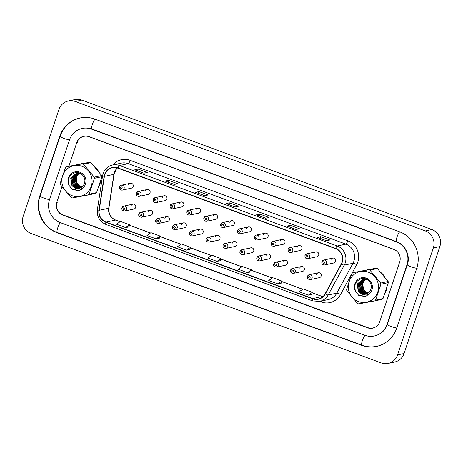 <?xml version="1.0" encoding="UTF-8"?>
<svg xmlns="http://www.w3.org/2000/svg" width="463" height="463" viewBox="0 0 463 463"><rect width="100%" height="100%" fill="white"/><g stroke="black" fill="none" stroke-linecap="round" stroke-linejoin="round"><path stroke-width="0.69" d="M138.877 213.941A2.494 2.408 77.9 0 1 142.957 213.154A2.494 2.408 77.9 0 1 141.684 217.228L150.753 215.278A2.494 2.408 -102.1 0 0 152.032 211.203A2.494 2.408 -102.1 0 0 147.946 211.996M155.742 220.18A2.494 2.408 77.9 0 1 159.822 219.387A2.494 2.408 77.9 0 1 158.543 223.461L167.618 221.517A2.494 2.408 -102.1 0 0 168.891 217.442A2.494 2.408 -102.1 0 0 164.811 218.229M172.601 226.413A2.494 2.408 77.9 0 1 176.687 225.626A2.494 2.408 77.9 0 1 175.408 229.7L184.477 227.75A2.494 2.408 -102.1 0 0 185.756 223.675A2.494 2.408 -102.1 0 0 181.675 224.468M189.465 232.646A2.494 2.408 77.9 0 1 193.546 231.859A2.494 2.408 77.9 0 1 192.272 235.933L201.341 233.989A2.494 2.408 -102.1 0 0 202.62 229.914A2.494 2.408 -102.1 0 0 198.534 230.701M206.324 238.885A2.494 2.408 77.9 0 1 210.41 238.092A2.494 2.408 77.9 0 1 209.131 242.166L218.206 240.222A2.494 2.408 -102.1 0 0 219.479 236.147A2.494 2.408 -102.1 0 0 215.399 236.934M223.189 245.118A2.494 2.408 77.9 0 1 227.275 244.331A2.494 2.408 77.9 0 1 225.996 248.405L235.065 246.455A2.494 2.408 -102.1 0 0 236.344 242.381A2.494 2.408 -102.1 0 0 232.258 243.173M240.054 251.357A2.494 2.408 77.9 0 1 244.134 250.564A2.494 2.408 77.9 0 1 242.861 254.638L251.93 252.694A2.494 2.408 -102.1 0 0 253.209 248.619A2.494 2.408 -102.1 0 0 249.123 249.407M256.913 257.59A2.494 2.408 77.9 0 1 260.999 256.803A2.494 2.408 77.9 0 1 259.72 260.877L268.795 258.927A2.494 2.408 -102.1 0 0 270.068 254.853A2.494 2.408 -102.1 0 0 265.988 255.645M273.778 263.823A2.494 2.408 77.9 0 1 277.864 263.036A2.494 2.408 77.9 0 1 276.585 267.11L285.654 265.166A2.494 2.408 -102.1 0 0 286.933 261.091A2.494 2.408 -102.1 0 0 282.847 261.879M290.642 270.062A2.494 2.408 77.9 0 1 294.723 269.269A2.494 2.408 77.9 0 1 293.449 273.344L302.518 271.399A2.494 2.408 -102.1 0 0 303.797 267.325A2.494 2.408 -102.1 0 0 299.711 268.118M307.501 276.295A2.494 2.408 77.9 0 1 311.587 275.508A2.494 2.408 77.9 0 1 310.308 279.583L319.383 277.638A2.494 2.408 -102.1 0 0 320.656 273.564A2.494 2.408 -102.1 0 0 316.576 274.351M122.012 207.708A2.494 2.408 77.9 0 1 126.098 206.915A2.494 2.408 77.9 0 1 124.819 210.989L133.894 209.044A2.494 2.408 -102.1 0 0 135.167 204.97A2.494 2.408 -102.1 0 0 131.087 205.757M220.701 224.242A2.494 2.408 77.9 0 1 224.786 223.45A2.494 2.408 77.9 0 1 223.507 227.524L232.576 225.579A2.494 2.408 -102.1 0 0 233.856 221.505A2.494 2.408 -102.1 0 0 229.775 222.292M186.977 211.77A2.494 2.408 77.9 0 1 191.057 210.978A2.494 2.408 77.9 0 1 189.784 215.052L198.853 213.107A2.494 2.408 -102.1 0 0 200.132 209.033A2.494 2.408 -102.1 0 0 196.046 209.82M170.112 205.531A2.494 2.408 77.9 0 1 174.198 204.744A2.494 2.408 77.9 0 1 172.919 208.819L181.994 206.874A2.494 2.408 -102.1 0 0 183.267 202.8A2.494 2.408 -102.1 0 0 179.187 203.587M153.253 199.298A2.494 2.408 77.9 0 1 157.333 198.505A2.494 2.408 77.9 0 1 156.054 202.58L165.129 200.635A2.494 2.408 -102.1 0 0 166.402 196.561A2.494 2.408 -102.1 0 0 162.322 197.354M136.388 193.059A2.494 2.408 77.9 0 1 140.468 192.272A2.494 2.408 77.9 0 1 139.195 196.347L148.264 194.402A2.494 2.408 -102.1 0 0 149.543 190.328A2.494 2.408 -102.1 0 0 145.457 191.115M203.836 218.004A2.494 2.408 77.9 0 1 207.922 217.216A2.494 2.408 77.9 0 1 206.643 221.291L215.717 219.34A2.494 2.408 -102.1 0 0 216.991 215.266A2.494 2.408 -102.1 0 0 212.911 216.059M237.565 230.476A2.494 2.408 77.9 0 1 241.645 229.689A2.494 2.408 77.9 0 1 240.372 233.763L249.441 231.813A2.494 2.408 -102.1 0 0 250.72 227.738A2.494 2.408 -102.1 0 0 246.634 228.531M254.424 236.709A2.494 2.408 77.9 0 1 258.51 235.922A2.494 2.408 77.9 0 1 257.231 239.996L266.306 238.051A2.494 2.408 -102.1 0 0 267.579 233.977A2.494 2.408 -102.1 0 0 263.499 234.764M271.289 242.948A2.494 2.408 77.9 0 1 275.375 242.155A2.494 2.408 77.9 0 1 274.096 246.229L283.165 244.285A2.494 2.408 -102.1 0 0 284.444 240.21A2.494 2.408 -102.1 0 0 280.358 241.003M288.154 249.181A2.494 2.408 77.9 0 1 292.234 248.394A2.494 2.408 77.9 0 1 290.961 252.468L300.03 250.524A2.494 2.408 -102.1 0 0 301.309 246.443A2.494 2.408 -102.1 0 0 297.223 247.236M305.013 255.42A2.494 2.408 77.9 0 1 309.099 254.627A2.494 2.408 77.9 0 1 307.82 258.701L316.895 256.757A2.494 2.408 -102.1 0 0 318.168 252.682A2.494 2.408 -102.1 0 0 314.088 253.469M321.878 261.653A2.494 2.408 77.9 0 1 325.964 260.866A2.494 2.408 77.9 0 1 324.685 264.94L333.754 262.99A2.494 2.408 -102.1 0 0 335.033 258.915A2.494 2.408 -102.1 0 0 330.947 259.708M119.523 186.826A2.494 2.408 77.9 0 1 123.609 186.039A2.494 2.408 77.9 0 1 122.33 190.114L131.405 188.163A2.494 2.408 -102.1 0 0 132.678 184.089A2.494 2.408 -102.1 0 0 128.598 184.882M98.66 187.226A15.973 15.424 -102.1 0 0 99.805 184.61A15.973 15.424 -102.1 0 0 100.477 181.791A15.973 15.424 -102.1 0 1 99.805 184.61A15.973 15.424 -102.1 0 1 98.66 187.226M385.083 293.143A15.973 15.424 -102.1 0 0 386.229 290.527A15.973 15.424 -102.1 0 0 386.894 287.702A15.973 15.424 -102.1 0 1 386.229 290.527A15.973 15.424 -102.1 0 1 385.083 293.143M104.841 174.597A10.649 10.284 77.9 0 1 112.347 167.785A10.649 10.284 77.9 0 1 117.932 168.191L335.565 248.666A10.649 10.284 77.9 0 1 341.225 263.956L325.078 293.831A10.649 10.284 77.9 0 1 318.301 298.959A10.649 10.284 77.9 0 1 312.722 298.554L106.039 222.124A10.649 10.284 77.9 0 1 99.209 210.306L104.406 176.386A10.649 10.284 77.9 0 1 104.841 174.597M104.597 174.505A10.915 10.539 -102.1 0 0 104.152 176.339L98.955 210.26A10.915 10.539 -102.1 0 0 105.952 222.373L312.635 298.803A10.915 10.539 -102.1 0 0 325.304 293.964L341.451 264.089A10.915 10.539 -102.1 0 0 335.646 248.417L118.013 167.942A10.915 10.539 -102.1 0 0 104.597 174.505M56.937 202.337A9.983 9.642 -102.1 0 0 62.985 214.919L367.668 327.584A9.983 9.642 -102.1 0 0 372.906 327.966L373.583 327.821A9.983 9.642 -102.1 0 0 374.249 327.654M85.713 136.047A9.983 9.642 -102.1 0 0 84.584 136.215L83.907 136.359A9.983 9.642 -102.1 0 0 76.916 142.61M326.508 240.731L329.899 240.002L320.766 236.628L317.375 237.351L326.508 240.731M317.462 237.357L326.554 240.719L317.479 237.363A2.662 0.59 110.3 0 0 317.462 237.357A2.662 0.59 110.3 0 0 317.375 237.351M320.188 238.364L320.766 236.628M296.071 229.474L299.463 228.745L290.33 225.371L286.938 226.094L296.071 229.474M287.025 226.1L296.117 229.463L287.043 226.112A2.662 0.59 110.3 0 0 287.025 226.1A2.662 0.59 110.3 0 0 286.938 226.094M289.745 227.107L290.33 225.371M265.629 218.218L269.02 217.488L259.893 214.114L256.502 214.844L265.629 218.218M256.589 214.844L265.681 218.206L256.606 214.855A2.662 0.59 110.3 0 0 256.589 214.844A2.662 0.59 110.3 0 0 256.502 214.844M259.309 215.851L259.893 214.114M143.877 173.197L147.269 172.468L138.136 169.093L134.75 169.817L143.877 173.197M134.831 169.823L143.929 173.185L134.855 169.834A2.662 0.59 110.3 0 0 134.831 169.823A2.662 0.59 110.3 0 0 134.75 169.817M137.557 170.83L138.136 169.093M174.319 184.453L177.711 183.724L168.578 180.35L165.187 181.074L174.319 184.453M174.36 184.442L165.291 181.085A2.662 0.59 110.3 0 0 165.274 181.079A2.662 0.59 110.3 0 0 165.187 181.074M167.994 182.086L168.578 180.35M204.756 195.704L208.147 194.981L199.015 191.601L195.623 192.33L204.756 195.704M195.71 192.336L204.802 195.699L195.727 192.342A2.662 0.59 110.3 0 0 195.71 192.336A2.662 0.59 110.3 0 0 195.623 192.33M198.436 193.343L199.015 191.601M235.192 206.961L238.584 206.238L229.451 202.858L226.06 203.587L235.192 206.961M226.147 203.593L235.239 206.955L226.17 203.598A2.662 0.59 110.3 0 0 226.147 203.593A2.662 0.59 110.3 0 0 226.06 203.587M228.872 204.6L229.451 202.858M98.515 171.322A15.973 15.424 -102.1 0 0 94.811 166.865A15.973 15.424 -102.1 0 1 98.515 171.322M84.185 163.277A15.973 15.424 -102.1 0 0 81.841 163.584A15.973 15.424 -102.1 0 0 80.342 163.989A15.973 15.424 -102.1 0 1 81.841 163.584A15.973 15.424 -102.1 0 1 84.185 163.277M384.938 277.239A15.973 15.424 -102.1 0 0 381.234 272.776A15.973 15.424 -102.1 0 1 384.938 277.239M370.603 269.188A15.973 15.424 -102.1 0 0 368.264 269.501A15.973 15.424 -102.1 0 0 366.765 269.906A15.973 15.424 -102.1 0 1 368.264 269.501L368.264 269.501A15.973 15.424 -102.1 0 1 370.603 269.188M396.849 251.206A9.983 9.642 -102.1 0 0 393.828 249.412L89.139 136.741A9.983 9.642 -102.1 0 0 83.907 136.359M372.906 327.966A9.983 9.642 -102.1 0 0 376.28 326.502M277.864 283.883L281.22 283.165L281.828 281.07L272.695 277.69L268.731 280.509L277.864 283.883L281.828 281.07M308.3 295.139L311.657 294.422L312.265 292.321L303.138 288.947L299.173 291.765L308.3 295.139L312.265 292.321M186.548 250.118L189.905 249.395L190.513 247.3L181.38 243.926L177.416 246.738L186.548 250.118L190.513 247.3M156.112 238.862L160.076 236.043L150.944 232.669L146.979 235.488L156.112 238.862L159.475 238.121M125.676 227.605L129.64 224.792L120.507 221.412L116.543 224.231L125.676 227.605L129.038 226.87M247.427 272.626L251.392 269.813L242.259 266.433L238.295 269.252L247.427 272.626L250.79 271.891M216.991 261.375L220.376 260.646L220.955 258.557L211.822 255.182L207.858 257.995L216.991 261.375L220.955 258.557M160.076 236.043L159.469 238.144M129.64 224.792L129.032 226.887M251.392 269.813L250.784 271.908M61.996 186.844L56.799 202.366A9.983 9.642 -102.1 0 0 62.794 215.121L367.419 327.769A9.983 9.642 -102.1 0 0 372.651 328.151A9.983 9.642 -102.1 0 0 379.689 321.762L399.673 262.035A9.983 9.642 -102.1 0 0 393.677 249.279L89.052 136.631A9.983 9.642 -102.1 0 0 83.82 136.249A9.983 9.642 -102.1 0 0 76.783 142.639L68.877 166.275M386.993 324.465L406.977 264.738A17.976 17.351 -102.1 0 0 396.189 241.773L91.564 129.131A17.976 17.351 -102.1 0 0 82.148 128.442A17.976 17.351 -102.1 0 0 69.479 139.936L49.495 199.663A17.976 17.351 -102.1 0 0 60.283 222.628L364.908 335.27A17.976 17.351 -102.1 0 0 374.33 335.959A17.976 17.351 -102.1 0 0 386.993 324.465L387.346 324.389M433.322 247.948A13.311 12.854 -102.1 0 0 425.335 230.939L75.295 101.501A13.311 12.854 -102.1 0 0 68.316 100.992A13.311 12.854 -102.1 0 0 58.934 109.505L23.15 216.452A13.311 12.854 -102.1 0 0 31.143 233.462L381.176 362.899A13.311 12.854 -102.1 0 0 388.156 363.409A13.311 12.854 -102.1 0 0 397.538 354.895L433.322 247.948L439.85 246.547A13.311 12.854 -102.1 0 0 431.857 229.538L81.824 100.101A13.311 12.854 -102.1 0 0 74.844 99.591L68.316 100.992M388.156 363.409L394.684 362.008A13.311 12.854 -102.1 0 0 404.066 353.495L439.85 246.547M371.251 328.169A9.983 9.642 -102.1 0 0 373.074 328.047M84.249 136.168A9.983 9.642 -102.1 0 0 82.923 136.631M416.717 268.337A28.625 27.635 -102.1 0 0 399.54 231.766L94.915 119.124A28.625 27.635 -102.1 0 0 79.908 118.024A28.625 27.635 -102.1 0 0 59.739 136.336L39.754 196.063A28.625 27.635 -102.1 0 0 56.932 232.634L361.557 345.276A28.625 27.635 -102.1 0 0 376.564 346.376A28.625 27.635 -102.1 0 0 396.733 328.064L416.717 268.337M75.272 175.535A10.852 10.475 -102.1 0 0 74.717 178.486M76.453 185.067A10.852 10.475 -102.1 0 0 78.125 187.11M78.444 187.405A10.852 10.475 -102.1 0 0 79.069 187.914M80.631 188.898A10.852 10.475 -102.1 0 0 81.633 189.344M361.69 281.452A10.852 10.475 -102.1 0 0 361.134 284.398M362.876 290.984A10.852 10.475 -102.1 0 0 364.543 293.021M364.867 293.316A10.852 10.475 -102.1 0 0 365.492 293.831M367.055 294.809A10.852 10.475 -102.1 0 0 368.056 295.261M79.295 173.324A7.611 7.344 -102.1 0 0 81.939 186.925M72.054 195.67A15.644 15.105 -102.1 0 0 91.275 186.259A15.644 15.105 -102.1 0 0 81.887 166.275A15.644 15.105 -102.1 0 0 62.667 175.68A15.644 15.105 -102.1 0 0 72.054 195.67M71.661 197.782A17.976 17.351 -102.1 0 0 72.205 197.973L88.288 194.975A17.976 17.351 -102.1 0 0 89.145 194.217L96.599 192.62L101.924 176.698A17.976 17.351 -102.1 0 0 101.71 175.541L90.951 162.623A17.976 17.351 -102.1 0 0 90.418 162.415A17.976 17.351 -102.1 0 0 89.874 162.224L66.342 166.819A17.976 17.351 -102.1 0 0 65.48 167.577L60.155 183.498A17.976 17.351 -102.1 0 0 60.369 184.656L71.128 197.574A17.976 17.351 -102.1 0 0 71.661 197.782M101.924 176.698L94.475 178.301L89.145 194.217M94.475 178.301A17.976 17.351 -102.1 0 0 94.255 177.144L101.71 175.541M90.951 162.623L83.496 164.22L94.255 177.144M83.496 164.22A17.976 17.351 -102.1 0 0 82.964 164.012A17.976 17.351 -102.1 0 0 82.42 163.821L89.874 162.224M88.288 194.975L95.743 193.378A17.976 17.351 -102.1 0 0 96.599 192.62M79.063 173.278L76.106 177.092L77.333 184.604L80.406 186.873L81.563 187.202M78.484 173.208L75.029 177.323L76.256 184.835L79.323 187.098L81.06 187.521M78.629 173.22L75.301 177.265L76.528 184.778L79.595 187.04L81.187 187.446M78.849 172.815L78.56 172.913M78.432 172.959L78.044 173.121M77.911 173.179L73.953 177.555L75.18 185.067L78.247 187.33L80.55 187.793M78.571 172.954L78.183 173.121M78.056 173.179L74.219 177.497L75.452 185.009L78.519 187.272L80.678 187.729M77.356 173.191L72.876 177.786L74.103 185.298L77.171 187.561L80.03 188.013M77.495 173.185L73.142 177.728L74.375 185.241L77.443 187.503L80.157 187.961M79.3 172.959L76.933 173.208L72.066 177.96L73.299 185.472L76.366 187.735L79.63 188.152M76.8 173.249L71.8 178.012L73.027 185.53L76.094 187.793L79.497 188.192M77.471 173.081L77.072 173.191M81.633 174.21L80.342 173.613L76.262 173.341L70.723 178.243L71.95 185.761L75.4 188.157A7.611 7.344 -102.1 0 0 84.498 182.995C86.448 177.491 80.84 171.339 75.266 172.653C69.051 174.881 67.048 179.21 69.259 185.634L72.373 189.57L79.046 190.646L83.334 187.625A9.301 8.976 -102.1 0 0 83.82 175.06A9.301 8.976 -102.1 0 0 71.724 173.353A9.301 8.976 -102.1 0 0 69.259 185.634M80.608 173.556L76.262 173.341M76.395 173.312L70.989 178.186L72.222 185.704L75.29 187.966L79.092 188.296M83.334 187.625C80.793 189.408 78.149 189.587 75.4 188.157M66.342 166.819L82.42 163.821M71.615 188.933L79.127 190.629M365.718 279.241A7.611 7.344 -102.1 0 0 368.363 292.836M358.478 301.581A15.644 15.105 -102.1 0 0 377.698 292.176A15.644 15.105 -102.1 0 0 368.311 272.186A15.644 15.105 -102.1 0 0 349.09 281.597A15.644 15.105 -102.1 0 0 358.478 301.581M358.084 303.699A17.976 17.351 -102.1 0 0 358.628 303.89L374.712 300.892A17.976 17.351 -102.1 0 0 375.568 300.134L383.023 298.531L388.347 282.615A17.976 17.351 -102.1 0 0 388.133 281.458L377.374 268.534A17.976 17.351 -102.1 0 0 376.841 268.326A17.976 17.351 -102.1 0 0 376.297 268.135L352.765 272.736A17.976 17.351 -102.1 0 0 351.903 273.494L346.579 289.41A17.976 17.351 -102.1 0 0 346.793 290.567L357.552 303.491A17.976 17.351 -102.1 0 0 358.084 303.699M388.347 282.615L380.899 284.213L375.568 300.134M380.899 284.213A17.976 17.351 -102.1 0 0 380.679 283.055L388.133 281.458M377.374 268.534L369.92 270.137L380.679 283.055M369.92 270.137A17.976 17.351 -102.1 0 0 369.387 269.929A17.976 17.351 -102.1 0 0 368.843 269.738L376.297 268.135M374.712 300.892L382.166 299.289A17.976 17.351 -102.1 0 0 383.023 298.531M365.486 279.195L362.529 283.003L363.756 290.521L366.823 292.784L367.987 293.12M364.908 279.12L361.453 283.234L362.679 290.752L365.747 293.015L367.483 293.438M365.047 279.137L361.719 283.177L362.951 290.695L366.019 292.957L367.61 293.363M365.272 278.732L364.983 278.824M364.856 278.876L364.462 279.033M364.335 279.091L360.376 283.466L361.603 290.984L364.67 293.247L366.974 293.704M364.994 278.865L364.607 279.033M364.479 279.096L360.642 283.408L361.875 290.926L364.942 293.189L367.101 293.646M363.779 279.108L359.3 283.697L360.527 291.215L363.594 293.478L366.453 293.93M363.918 279.096L359.566 283.64L360.799 291.158L363.866 293.42L366.58 293.878M365.724 278.871L363.357 279.125L358.489 283.871L359.722 291.389L362.789 293.652L366.054 294.069M363.224 279.16L358.223 283.929L359.45 291.447L362.517 293.71L365.92 294.109M363.895 278.998L363.496 279.102M368.056 280.127L366.765 279.525L362.685 279.258L357.147 284.16L358.374 291.678L361.823 294.074A7.611 7.344 -102.1 0 0 370.921 288.912C372.871 283.408 367.263 277.256 361.69 278.564C355.474 280.798 353.472 285.127 355.682 291.551L358.796 295.481L365.469 296.563L369.758 293.542A9.301 8.976 -102.1 0 0 370.244 280.977A9.301 8.976 -102.1 0 0 358.148 279.264A9.301 8.976 -102.1 0 0 355.682 291.551M367.032 279.467L362.685 279.258M362.818 279.23L357.413 284.103L358.646 291.621L361.713 293.883L365.515 294.213M369.758 293.542C367.217 295.325 364.572 295.504 361.823 294.074M352.765 272.736L368.843 269.738M358.038 294.85L365.55 296.546M117.359 168A10.649 10.284 -102.1 0 0 114.338 172.56A10.649 10.284 -102.1 0 0 113.904 174.348L108.707 208.269A10.649 10.284 -102.1 0 0 115.53 220.087L120.033 221.748M112.706 164.984A16.645 16.066 77.9 0 1 130.155 160.343L347.788 240.818A3.328 0.741 -69.7 0 1 345.896 244.128L128.263 163.653A13.311 12.854 -102.1 0 0 121.283 163.144L112.602 165.007A13.311 12.854 77.9 0 1 119.581 165.517A3.328 0.741 110.3 0 0 118.013 167.942M347.788 240.818A16.645 16.066 77.9 0 1 357.777 262.081A16.645 16.066 77.9 0 1 356.637 264.714L340.49 294.584A16.645 16.066 77.9 0 1 321.177 301.963L319.649 301.396M353.888 261.138A13.311 12.854 -102.1 0 0 345.896 244.128L337.214 245.992A13.311 12.854 77.9 0 1 344.293 265.108L328.145 294.977A13.311 12.854 77.9 0 1 319.678 301.39L328.36 299.526A13.311 12.854 -102.1 0 0 336.827 293.114L352.974 263.244A13.311 12.854 -102.1 0 0 353.888 261.138M112.602 165.007C107.96 166.159 104.794 169.024 103.11 173.59L102.566 175.824A3.328 0.318 8.7 0 0 104.152 176.339M106.015 224.451A3.328 0.741 -69.7 0 1 105.905 224.445A3.328 0.741 -69.7 0 1 105.952 222.373M312.635 298.803A3.328 0.741 110.3 0 0 312.589 300.875L319.678 301.39M325.304 293.964A3.328 0.573 28.4 0 0 328.145 294.977L336.827 293.114A3.328 0.573 -151.6 0 1 340.49 294.584M102.566 175.824L97.369 209.739A3.328 0.318 8.7 0 0 98.955 210.26M341.451 264.089A3.328 0.573 28.4 0 0 344.293 265.108L352.974 263.244A3.328 0.573 -151.6 0 1 356.637 264.714M335.646 248.417A3.328 0.741 -69.7 0 1 337.214 245.992L119.581 165.517L128.263 163.653A3.328 0.741 -69.7 0 0 130.155 160.343M321.461 301.002A3.328 0.741 -69.7 0 1 321.177 301.963M312.722 298.554L322.213 296.517A10.649 10.284 -102.1 0 0 322.786 296.708M104.406 176.386L113.904 174.348A5.99 0.573 -171.3 0 0 114.101 174.238L108.903 208.159A5.99 0.573 -171.3 0 1 108.707 208.269L99.209 210.306M106.039 222.124L115.53 220.087A5.99 1.331 -69.7 0 1 115.727 220.093L120.091 221.708M129.507 225.255L150.469 233.005M159.943 236.506L180.911 244.261M190.38 247.763L211.348 255.518M220.816 259.02L241.784 266.775M251.259 270.276L272.221 278.026M281.695 281.533L302.663 289.282M312.131 292.784L322.213 296.517A5.99 1.331 -69.7 0 1 322.41 296.523L322.827 296.667M120.623 187.48A0.833 0.804 -102.1 0 0 121.121 188.545A0.833 0.804 -102.1 0 0 122.145 188.042A0.833 0.804 -102.1 0 0 121.647 186.983A0.833 0.804 -102.1 0 0 120.623 187.48M124.634 208.923A0.833 0.804 -102.1 0 0 124.136 207.858A0.833 0.804 -102.1 0 0 123.112 208.362A0.833 0.804 -102.1 0 0 123.609 209.421A0.833 0.804 -102.1 0 0 124.634 208.923M399.719 231.836A5.324 1.181 110.3 0 0 396.953 237.137A5.324 1.181 110.3 0 0 396.525 241.657C405.299 244.597 410.594 255.761 407.307 264.738L387.323 324.465C385.048 330.576 380.887 334.373 374.833 335.849M417.227 268.233A5.324 0.723 -161.5 0 1 410.999 266.723A5.324 0.723 -161.5 0 1 407.307 264.738M396.762 327.972A5.324 0.723 -161.5 0 1 391.015 326.45A5.324 0.723 -161.5 0 1 387.323 324.465M377.073 346.266C371.928 347.337 366.864 346.972 361.892 345.161A5.324 1.181 -69.7 0 1 362.326 340.641A5.324 1.181 -69.7 0 1 365.087 335.339M361.892 345.161L57.267 232.513A5.324 1.181 -69.7 0 1 57.701 227.999A5.324 1.181 -69.7 0 1 60.462 222.691M57.267 232.513C43.123 227.68 34.939 210.266 40.084 196.063A5.324 0.723 18.5 0 0 43.777 198.042A5.324 0.723 18.5 0 0 49.524 199.57M80.417 117.92C70.457 120.397 63.674 126.538 60.068 136.336A5.324 0.723 18.5 0 0 63.761 138.315A5.324 0.723 18.5 0 0 69.508 139.843M95.094 119.188A5.324 1.181 110.3 0 0 92.328 124.495A5.324 1.181 110.3 0 0 91.9 129.009L396.525 241.657M431.857 229.538L425.335 230.939M404.066 353.495L397.538 354.895M81.824 100.101L75.295 101.501M367.894 327.665L367.419 327.769M63.263 215.023L62.794 215.121M57.649 202.181L56.799 202.366M77.634 142.454L76.783 142.639M361.973 345.19L361.557 345.276M57.348 232.542L56.932 232.634M40.107 195.982L39.754 196.063M60.092 136.261L59.739 136.336M407.33 264.662L406.977 264.738M396.606 241.686L396.189 241.773M91.981 129.038L91.564 129.131M137.488 193.713A0.833 0.804 -102.1 0 0 137.986 194.778A0.833 0.804 -102.1 0 0 139.01 194.281A0.833 0.804 -102.1 0 0 138.506 193.216A0.833 0.804 -102.1 0 0 137.488 193.713M154.347 199.952A0.833 0.804 -102.1 0 0 154.85 201.017A0.833 0.804 -102.1 0 0 155.869 200.514A0.833 0.804 -102.1 0 0 155.371 199.449A0.833 0.804 -102.1 0 0 154.347 199.952M171.212 206.185A0.833 0.804 -102.1 0 0 171.709 207.25A0.833 0.804 -102.1 0 0 172.734 206.747A0.833 0.804 -102.1 0 0 172.236 205.688A0.833 0.804 -102.1 0 0 171.212 206.185M188.076 212.424A0.833 0.804 -102.1 0 0 188.574 213.484A0.833 0.804 -102.1 0 0 189.599 212.986A0.833 0.804 -102.1 0 0 189.095 211.921A0.833 0.804 -102.1 0 0 188.076 212.424M141.499 215.156A0.833 0.804 -102.1 0 0 140.995 214.097A0.833 0.804 -102.1 0 0 139.976 214.595A0.833 0.804 -102.1 0 0 140.474 215.66A0.833 0.804 -102.1 0 0 141.499 215.156M158.358 221.395A0.833 0.804 -102.1 0 0 157.86 220.33A0.833 0.804 -102.1 0 0 156.835 220.828A0.833 0.804 -102.1 0 0 157.339 221.893A0.833 0.804 -102.1 0 0 158.358 221.395M175.222 227.628A0.833 0.804 -102.1 0 0 174.725 226.563A0.833 0.804 -102.1 0 0 173.7 227.067A0.833 0.804 -102.1 0 0 174.198 228.132A0.833 0.804 -102.1 0 0 175.222 227.628M204.935 218.658A0.833 0.804 -102.1 0 0 205.439 219.722A0.833 0.804 -102.1 0 0 206.457 219.219A0.833 0.804 -102.1 0 0 205.96 218.16A0.833 0.804 -102.1 0 0 204.935 218.658M221.8 224.896A0.833 0.804 -102.1 0 0 222.298 225.956A0.833 0.804 -102.1 0 0 223.322 225.458A0.833 0.804 -102.1 0 0 222.825 224.393A0.833 0.804 -102.1 0 0 221.8 224.896M238.665 231.13A0.833 0.804 -102.1 0 0 239.163 232.194A0.833 0.804 -102.1 0 0 240.181 231.691A0.833 0.804 -102.1 0 0 239.684 230.626A0.833 0.804 -102.1 0 0 238.665 231.13M192.087 233.867A0.833 0.804 -102.1 0 0 191.584 232.802A0.833 0.804 -102.1 0 0 190.565 233.3A0.833 0.804 -102.1 0 0 191.063 234.365A0.833 0.804 -102.1 0 0 192.087 233.867M208.946 240.1A0.833 0.804 -102.1 0 0 208.448 239.035A0.833 0.804 -102.1 0 0 207.424 239.539A0.833 0.804 -102.1 0 0 207.922 240.598A0.833 0.804 -102.1 0 0 208.946 240.1M225.811 246.333A0.833 0.804 -102.1 0 0 225.313 245.274A0.833 0.804 -102.1 0 0 224.289 245.772A0.833 0.804 -102.1 0 0 224.786 246.837A0.833 0.804 -102.1 0 0 225.811 246.333M255.524 237.363A0.833 0.804 -102.1 0 0 256.022 238.428A0.833 0.804 -102.1 0 0 257.046 237.93A0.833 0.804 -102.1 0 0 256.548 236.865A0.833 0.804 -102.1 0 0 255.524 237.363M272.389 243.602A0.833 0.804 -102.1 0 0 272.886 244.661A0.833 0.804 -102.1 0 0 273.911 244.163A0.833 0.804 -102.1 0 0 273.407 243.098A0.833 0.804 -102.1 0 0 272.389 243.602M289.248 249.835A0.833 0.804 -102.1 0 0 289.751 250.9A0.833 0.804 -102.1 0 0 290.77 250.396A0.833 0.804 -102.1 0 0 290.272 249.337A0.833 0.804 -102.1 0 0 289.248 249.835M306.112 256.074A0.833 0.804 -102.1 0 0 306.61 257.133A0.833 0.804 -102.1 0 0 307.635 256.635A0.833 0.804 -102.1 0 0 307.137 255.57A0.833 0.804 -102.1 0 0 306.112 256.074M322.977 262.307A0.833 0.804 -102.1 0 0 323.475 263.372A0.833 0.804 -102.1 0 0 324.499 262.868A0.833 0.804 -102.1 0 0 323.996 261.809A0.833 0.804 -102.1 0 0 322.977 262.307M242.67 252.572A0.833 0.804 -102.1 0 0 242.172 251.507A0.833 0.804 -102.1 0 0 241.148 252.011A0.833 0.804 -102.1 0 0 241.651 253.07A0.833 0.804 -102.1 0 0 242.67 252.572M259.535 258.805A0.833 0.804 -102.1 0 0 259.037 257.746A0.833 0.804 -102.1 0 0 258.013 258.244A0.833 0.804 -102.1 0 0 258.51 259.309A0.833 0.804 -102.1 0 0 259.535 258.805M276.399 265.044A0.833 0.804 -102.1 0 0 275.896 263.979A0.833 0.804 -102.1 0 0 274.877 264.477A0.833 0.804 -102.1 0 0 275.375 265.542A0.833 0.804 -102.1 0 0 276.399 265.044M293.258 271.277A0.833 0.804 -102.1 0 0 292.761 270.213A0.833 0.804 -102.1 0 0 291.736 270.716A0.833 0.804 -102.1 0 0 292.24 271.781A0.833 0.804 -102.1 0 0 293.258 271.277M310.123 277.516A0.833 0.804 -102.1 0 0 309.625 276.452A0.833 0.804 -102.1 0 0 308.601 276.949A0.833 0.804 -102.1 0 0 309.099 278.014A0.833 0.804 -102.1 0 0 310.123 277.516M97.369 209.739C96.79 216.701 99.638 221.598 105.905 224.445L312.589 300.875M108.903 208.159C108.481 213.883 110.755 217.859 115.727 220.093M129.518 225.197L150.527 232.964M159.961 236.454L180.969 244.221M190.397 247.705L211.406 255.478M220.834 258.962L241.842 266.729M251.276 270.218L272.279 277.985M281.712 281.475L302.721 289.242M312.149 292.732L322.41 296.523M114.101 174.238L116.317 169.174L117.417 168.017M174.366 184.442L165.274 181.079M122.33 190.114C120.293 190.264 119.338 189.182 119.471 186.861L121.283 185.229L130.358 183.284M132.846 204.166L123.771 206.11L121.96 207.742C121.48 209.727 122.435 210.81 124.819 210.989M82.651 128.332C85.771 127.678 88.85 127.904 91.9 129.009M40.084 196.063L60.068 136.336M376.193 335.559L374.33 335.959M84.011 128.043L82.148 128.442M139.195 196.347C137.158 196.497 136.203 195.415 136.33 193.094L138.148 191.468L147.217 189.517M156.054 202.58C154.017 202.736 153.068 201.648 153.195 199.333L155.012 197.701L164.081 195.756M172.919 208.819C170.882 208.969 169.927 207.887 170.054 205.566L171.871 203.934L180.946 201.99M189.784 215.052C187.746 215.202 186.792 214.12 186.919 211.805L188.736 210.173L197.805 208.228M149.705 210.399L140.636 212.343L138.819 213.975C138.344 215.966 139.299 217.049 141.684 217.228M166.57 216.632L157.495 218.582L155.684 220.214C155.203 222.199 156.158 223.282 158.543 223.461M183.429 222.871L174.36 224.815L172.543 226.448C172.068 228.438 173.023 229.521 175.408 229.7M206.643 221.291C204.605 221.441 203.651 220.359 203.784 218.038L205.595 216.406L214.67 214.462M223.507 227.524C221.47 227.674 220.515 226.592 220.643 224.277L222.46 222.645L231.529 220.695M240.372 233.763C238.335 233.913 237.38 232.831 237.507 230.51L239.325 228.878L248.394 226.934M200.294 229.104L191.225 231.054L189.408 232.681C188.933 234.672 189.882 235.754 192.272 235.933M217.159 235.343L208.084 237.287L206.272 238.92C205.792 240.905 206.747 241.993 209.131 242.166M234.018 241.576L224.949 243.521L223.131 245.153C222.657 247.144 223.612 248.226 225.996 248.405M257.231 239.996C255.194 240.147 254.239 239.064 254.372 236.743L256.184 235.117L265.258 233.167M274.096 246.229C272.059 246.385 271.104 245.297 271.231 242.982L273.048 241.35L282.117 239.406M290.961 252.468C288.924 252.619 287.969 251.536 288.096 249.216L289.913 247.583L298.982 245.639M307.82 258.701C305.783 258.852 304.828 257.769 304.961 255.454L306.772 253.822L315.847 251.872M324.685 264.94C322.647 265.091 321.692 264.008 321.82 261.688L323.637 260.056L332.706 258.111M250.882 247.809L241.813 249.76L239.996 251.392C239.521 253.377 240.471 254.459 242.861 254.638M267.747 254.048L258.672 255.993L256.861 257.625C256.38 259.616 257.335 260.698 259.72 260.877M284.606 260.281L275.537 262.232L273.72 263.858C273.245 265.849 274.2 266.931 276.585 267.11M301.471 266.52L292.402 268.465L290.585 270.097C290.104 272.082 291.059 273.17 293.449 273.344M318.336 272.753L309.261 274.698L307.449 276.33C306.969 278.321 307.924 279.403 310.308 279.583"/></g></svg>
